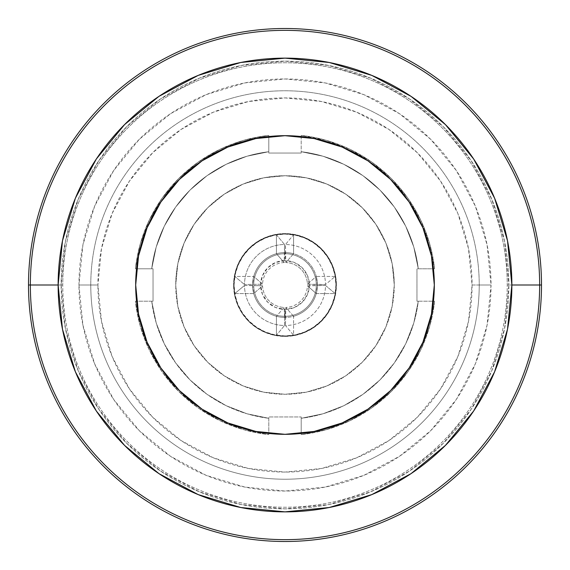 <?xml version="1.0" encoding="UTF-8"?>
<svg xmlns="http://www.w3.org/2000/svg" width="570" height="570" viewBox="0 0 570 570"><rect width="100%" height="100%" fill="white"/><g stroke="black" fill="none" stroke-linecap="round" stroke-linejoin="round"><path stroke-width="0.43" stroke-dasharray="2.85 2.14" d="M30.353 285A254.647 254.647 0 0 0 285 539.648A254.647 254.647 0 0 0 539.648 285A254.647 254.647 0 0 1 285 539.648A254.647 254.647 0 0 1 30.353 285L62.764 285A222.236 222.236 0 0 0 285 507.236A222.236 222.236 0 0 0 507.236 285L539.648 285L507.236 285A222.236 222.236 0 0 1 285 507.236A222.236 222.236 0 0 1 62.764 285A222.236 222.236 0 0 0 285 507.236A222.236 222.236 0 0 0 507.236 285A222.236 222.236 0 0 1 285 507.236A222.236 222.236 0 0 1 62.764 285L30.353 285L62.764 285A222.236 222.236 0 0 1 285 62.764A222.236 222.236 0 0 1 507.236 285L539.648 285L507.236 285A222.236 222.236 0 0 0 285 62.764A222.236 222.236 0 0 0 62.764 285A222.236 222.236 0 0 1 285 62.764A222.236 222.236 0 0 1 507.236 285A222.236 222.236 0 0 0 285 62.764A222.236 222.236 0 0 0 62.764 285L30.353 285A254.647 254.647 0 0 1 285 30.353A254.647 254.647 0 0 1 539.648 285A254.647 254.647 0 0 0 285 30.353A254.647 254.647 0 0 0 30.353 285M28.5 285A256.5 256.5 0 0 0 285 541.5A256.5 256.5 0 0 0 541.5 285A256.5 256.5 0 0 1 285 541.5A256.5 256.5 0 0 1 28.5 285L61.14 285A223.86 223.86 0 0 0 285 508.86A223.86 223.86 0 0 0 508.86 285L541.5 285L508.86 285A223.86 223.86 0 0 1 285 508.86A223.86 223.86 0 0 1 61.14 285A223.86 223.86 0 0 0 285 508.86A223.86 223.86 0 0 0 508.86 285L504.557 328.669L491.817 370.664L471.134 409.367L443.289 443.289L409.367 471.134L370.664 491.817L328.669 504.557L285 508.86L241.331 504.557L199.336 491.817L160.633 471.134L126.711 443.289L98.867 409.367L78.183 370.664L65.443 328.669L61.14 285L65.443 241.331L78.183 199.336L98.867 160.633L126.711 126.711L160.633 98.867L199.336 78.183L241.331 65.443L285 61.14L328.669 65.443L370.664 78.183L409.367 98.867L443.289 126.711L471.134 160.633L491.817 199.336L504.557 241.331L508.86 285A223.86 223.86 0 0 0 285 61.14A223.86 223.86 0 0 0 61.14 285A223.86 223.86 0 0 1 285 61.14A223.86 223.86 0 0 1 508.86 285A223.86 223.86 0 0 0 285 61.14A223.86 223.86 0 0 0 61.14 285L28.5 285A256.5 256.5 0 0 1 285 28.5A256.5 256.5 0 0 1 541.5 285A256.5 256.5 0 0 0 285 28.5A256.5 256.5 0 0 0 28.5 285M90.773 285A194.228 194.228 0 0 1 285 90.773A194.228 194.228 0 0 1 479.228 285L491.034 285A206.034 206.034 0 0 0 285 78.966A206.034 206.034 0 0 0 78.966 285L97.926 285A187.074 187.074 0 0 1 285 97.926A187.074 187.074 0 0 1 472.074 285L479.228 285A194.228 194.228 0 0 0 285 90.773A194.228 194.228 0 0 0 90.773 285A194.228 194.228 0 0 0 285 479.228A194.228 194.228 0 0 0 479.228 285L472.074 285L468.483 248.506L457.838 213.408L440.546 181.068L417.283 152.717L388.932 129.454L356.592 112.162L321.494 101.517L285 97.926L248.506 101.517L213.408 112.162L181.068 129.454L152.717 152.717L129.454 181.068L112.162 213.408L101.517 248.506L97.926 285L101.517 321.494L112.162 356.592L129.454 388.932L152.717 417.283L181.068 440.546L213.408 457.838L248.506 468.483L285 472.074L321.494 468.483L356.592 457.838L388.932 440.546L417.283 417.283L440.546 388.932L457.838 356.592L468.483 321.494L472.074 285A187.074 187.074 0 0 1 285 472.074A187.074 187.074 0 0 1 97.926 285L78.966 285A206.034 206.034 0 0 0 285 491.034A206.034 206.034 0 0 0 491.034 285L479.228 285A194.228 194.228 0 0 1 285 479.228A194.228 194.228 0 0 1 90.773 285M394.269 285A109.269 109.269 0 0 1 285 394.269A109.269 109.269 0 0 1 175.731 285A109.269 109.269 0 0 0 285 394.269A109.269 109.269 0 0 0 394.269 285L392.167 306.318L385.947 326.817L375.851 345.705L362.264 362.264L345.705 375.851L326.817 385.947L306.318 392.167L285 394.269L263.682 392.167L243.183 385.947L224.295 375.851L207.737 362.264L194.149 345.705L184.053 326.817L177.833 306.318L175.731 285L177.833 263.682L184.053 243.183L194.149 224.295L207.737 207.737L224.295 194.149L243.183 184.053L263.682 177.833L285 175.731L306.318 177.833L326.817 184.053L345.705 194.149L362.264 207.737L375.851 224.295L385.947 243.183L392.167 263.682L394.269 285A109.269 109.269 0 0 0 285 175.731A109.269 109.269 0 0 0 175.731 285A109.269 109.269 0 0 1 285 175.731A109.269 109.269 0 0 1 394.269 285L392.167 263.682L385.947 243.183L375.851 224.295L362.264 207.737L345.705 194.149L326.817 184.053L306.318 177.833L285 175.731L263.682 177.833L243.183 184.053L224.295 194.149L207.737 207.737L194.149 224.295L184.053 243.183L177.833 263.682L175.731 285L177.833 306.318L184.053 326.817L194.149 345.705L207.737 362.264L224.295 375.851L243.183 385.947L263.682 392.167L285 394.269L306.318 392.167L326.817 385.947L345.705 375.851L362.264 362.264L375.851 345.705L385.947 326.817L392.167 306.318L394.269 285M336.393 285A51.393 51.393 0 0 0 285 233.607A51.393 51.393 0 0 0 233.607 285A51.393 51.393 0 0 1 285 233.607A51.393 51.393 0 0 1 336.393 285L335.402 274.975L332.481 265.335L327.729 256.45L321.338 248.662L313.55 242.271L304.665 237.519L295.025 234.598L285 233.607L274.975 234.598L265.335 237.519L256.45 242.271L248.662 248.662L242.271 256.45L237.519 265.335L234.598 274.975L233.607 285L234.598 295.025L237.519 304.665L242.271 313.55L248.662 321.338L256.45 327.729L265.335 332.481L274.975 335.402L285 336.393L295.025 335.402L304.665 332.481L313.55 327.729L321.338 321.338L327.729 313.55L332.481 304.665L335.402 295.025L336.393 285A51.393 51.393 0 0 1 285 336.393A51.393 51.393 0 0 1 233.607 285A51.393 51.393 0 0 0 285 336.393A51.393 51.393 0 0 0 336.393 285L335.402 274.975L332.481 265.335L327.729 256.45L321.338 248.662L313.55 242.271L304.665 237.519L295.025 234.598L285 233.607L274.975 234.598L265.335 237.519L256.45 242.271L248.662 248.662L242.271 256.45L237.519 265.335L234.598 274.975L233.607 285L234.598 295.025L237.519 304.665L242.271 313.55L248.662 321.338L256.45 327.729L265.335 332.481L274.975 335.402L285 336.393L295.025 335.402L304.665 332.481L313.55 327.729L321.338 321.338L327.729 313.55L332.481 304.665L335.402 295.025L336.393 285M293.564 234.797A50.93 50.93 0 0 0 285 234.07A50.93 50.93 0 0 1 335.93 285A50.93 50.93 0 0 1 285 335.93A50.93 50.93 0 0 0 335.203 276.436A50.93 50.93 0 0 0 293.564 234.797L285.463 244.487L285.827 262.556A22.458 22.458 0 0 1 307.444 284.173L316.279 284.523A31.279 31.279 0 0 0 285.477 253.721L285.827 262.556L293.564 253.743A32.412 32.412 0 0 1 316.257 276.436L307.444 284.173A22.458 22.458 0 0 0 285.827 262.556L293.564 253.743L293.564 234.797A50.93 50.93 0 0 0 276.436 234.797L284.537 244.487A40.513 40.513 0 0 0 244.487 284.537L262.556 284.173L253.743 276.436A32.412 32.412 0 0 0 285 317.412A32.412 32.412 0 0 1 252.588 285A32.412 32.412 0 0 1 285 252.588A32.412 32.412 0 0 0 253.743 276.436A32.412 32.412 0 0 1 276.436 253.743L284.173 262.556A22.458 22.458 0 0 0 262.556 284.173A22.458 22.458 0 0 1 284.173 262.556L284.523 253.721A31.279 31.279 0 0 0 253.721 284.523A31.279 31.279 0 0 1 284.523 253.721L284.537 244.487L284.173 262.556L276.436 253.743L276.436 234.797L284.537 244.487A40.513 40.513 0 0 0 244.487 284.537L262.556 284.173L253.743 276.436L234.797 276.436L244.487 284.537L234.797 276.436A50.93 50.93 0 0 1 276.436 234.797L276.436 253.743A32.412 32.412 0 0 1 285 252.588A32.412 32.412 0 0 0 252.588 285A32.412 32.412 0 0 0 285 317.412L285 309.389A24.389 24.389 0 0 1 260.611 285A24.389 24.389 0 0 1 285 260.611L285 252.588L285 260.611L275.666 262.464L267.75 267.75L262.464 275.666L260.611 285L262.464 294.334L267.75 302.25L275.666 307.536L285 309.389L294.334 307.536L302.25 302.25L307.536 294.334L309.389 285L307.536 275.666L302.25 267.75L294.334 262.464L285 260.611A24.389 24.389 0 0 1 309.389 285A24.389 24.389 0 0 1 285 309.389L285 317.412A32.412 32.412 0 0 0 317.412 285A32.412 32.412 0 0 0 285 252.588A32.412 32.412 0 0 1 317.412 285A32.412 32.412 0 0 1 285 317.412A32.412 32.412 0 0 0 293.564 316.257L285.827 307.444L285.477 316.279A31.279 31.279 0 0 0 316.279 285.477L307.444 285.827A22.458 22.458 0 0 1 285.827 307.444A22.458 22.458 0 0 0 307.444 285.827L316.257 293.564A32.412 32.412 0 0 1 293.564 316.257L293.564 335.203L285.463 325.513A40.513 40.513 0 0 0 325.513 285.463L307.444 285.827L316.257 293.564L335.203 293.564L325.513 285.463L316.279 285.477A31.279 31.279 0 0 1 285.477 316.279L285.463 325.513L285.827 307.444L293.564 316.257A32.412 32.412 0 0 0 316.257 276.436L335.203 276.436L325.513 284.537A40.513 40.513 0 0 0 285.463 244.487L285.477 253.721A31.279 31.279 0 0 1 316.279 284.523L325.513 284.537L307.444 284.173L316.257 276.436A32.412 32.412 0 0 0 285 252.588A32.412 32.412 0 0 1 293.564 253.743L293.564 234.797A50.93 50.93 0 0 1 335.203 276.436L325.513 284.537A40.513 40.513 0 0 0 285.463 244.487L293.564 234.797M434.319 285A149.319 149.319 0 0 0 285 135.681A149.319 149.319 0 0 0 135.681 285A149.319 149.319 0 0 0 285 434.319A149.319 149.319 0 0 0 434.319 285L431.447 255.873L422.947 227.858L409.153 202.044L390.585 179.415L367.956 160.847L342.142 147.053L314.127 138.553L285 135.681L255.873 138.553L227.858 147.053L202.044 160.847L179.415 179.415L160.847 202.044L147.053 227.858L138.553 255.873L135.681 285L138.553 314.127L147.053 342.142L160.847 367.956L179.415 390.585L202.044 409.153L227.858 422.947L255.873 431.447L285 434.319L314.127 431.447L342.142 422.947L367.956 409.153L390.585 390.585L409.153 367.956L422.947 342.142L431.447 314.127L434.319 285M284.523 316.279L284.173 307.444A22.458 22.458 0 0 1 262.556 285.827L253.721 285.477A31.279 31.279 0 0 0 284.523 316.279A31.279 31.279 0 0 1 253.721 285.477L244.487 285.463A40.513 40.513 0 0 0 284.537 325.513L284.523 316.279L284.537 325.513L276.436 335.203L276.436 316.257A32.412 32.412 0 0 1 253.743 293.564L262.556 285.827A22.458 22.458 0 0 0 284.173 307.444L276.436 316.257L284.173 307.444L284.523 316.279M244.487 285.463L262.556 285.827L253.743 293.564L234.797 293.564L244.487 285.463A40.513 40.513 0 0 0 284.537 325.513L276.436 335.203A50.93 50.93 0 0 0 293.564 335.203L285.463 325.513A40.513 40.513 0 0 0 325.513 285.463L335.203 293.564A50.93 50.93 0 0 0 335.203 276.436L316.257 276.436L317.412 285L316.257 293.564L335.203 293.564A50.93 50.93 0 0 1 293.564 335.203L293.564 316.257A32.412 32.412 0 0 1 276.436 316.257L276.436 335.203A50.93 50.93 0 0 1 234.797 293.564L244.487 285.463M234.797 293.564L253.743 293.564L252.588 285L253.743 276.436L234.797 276.436A50.93 50.93 0 0 0 285 335.93A50.93 50.93 0 0 1 234.07 285A50.93 50.93 0 0 1 285 234.07A50.93 50.93 0 0 0 234.797 293.564M285 335.93L275.061 334.953L265.513 332.054L256.707 327.344L248.99 321.01L242.656 313.293L237.946 304.487L235.047 294.939L234.07 285L235.047 275.061L237.946 265.513L242.656 256.707L248.99 248.99L256.707 242.656L265.513 237.946L275.061 235.047L285 234.07L294.939 235.047L304.487 237.946L313.293 242.656L321.01 248.99L327.344 256.707L332.054 265.513L334.953 275.061L335.93 285L334.953 294.939L332.054 304.487L327.344 313.293L321.01 321.01L313.293 327.344L304.487 332.054L294.939 334.953L285 335.93M151.713 301.202L135.404 301.202L140.277 326.19L149.29 349.994L162.186 371.946L178.602 391.398L198.054 407.814L220.006 420.71L243.81 429.723L268.798 434.597L268.798 418.287L246.981 413.77L226.212 405.712L207.06 394.333L190.059 379.941L175.667 362.94L164.288 343.788L156.23 323.019L151.713 301.202A134.271 134.271 0 0 0 268.798 418.287A134.271 134.271 0 0 1 151.713 301.202L153.045 301.202L153.045 268.798L151.713 268.798L156.23 246.981L164.288 226.212L175.667 207.06L190.059 190.059L207.06 175.667L226.212 164.288L246.981 156.23L268.798 151.713L268.798 135.404L243.81 140.277L220.006 149.29L198.054 162.186L178.602 178.602L162.186 198.054L149.29 220.006L140.277 243.81L135.404 268.798L151.713 268.798A134.271 134.271 0 0 1 268.798 151.713A134.271 134.271 0 0 0 151.713 268.798L156.23 246.981L164.288 226.212L175.667 207.06L190.059 190.059L207.06 175.667L226.212 164.288L246.981 156.23L268.798 151.713L268.798 153.045L301.202 153.045L301.202 151.713L323.019 156.23L343.788 164.288L362.94 175.667L379.941 190.059L394.333 207.06L405.712 226.212L413.77 246.981L418.287 268.798L434.597 268.798L429.723 243.81L420.71 220.006L407.814 198.054L391.398 178.602L371.946 162.186L349.994 149.29L326.19 140.277L301.202 135.404L301.202 151.713A134.271 134.271 0 0 1 418.287 268.798A134.271 134.271 0 0 0 301.202 151.713L323.019 156.23L343.788 164.288L362.94 175.667L379.941 190.059L394.333 207.06L405.712 226.212L413.77 246.981L418.287 268.798L416.955 268.798L416.955 301.202L418.287 301.202L413.77 323.019L405.712 343.788L394.333 362.94L379.941 379.941L362.94 394.333L343.788 405.712L323.019 413.77L301.202 418.287L301.202 434.597L326.19 429.723L349.994 420.71L371.946 407.814L391.398 391.398L407.814 371.946L420.71 349.994L429.723 326.19L434.597 301.202L418.287 301.202A134.271 134.271 0 0 1 301.202 418.287A134.271 134.271 0 0 0 418.287 301.202L413.77 323.019L405.712 343.788L394.333 362.94L379.941 379.941L362.94 394.333L343.788 405.712L323.019 413.77L301.202 418.287L301.202 416.955L268.798 416.955L268.798 418.287L246.981 413.77L226.212 405.712L207.06 394.333L190.059 379.941L175.667 362.94L164.288 343.788L156.23 323.019L151.713 301.202L153.045 301.202L135.404 301.202A150.473 150.473 0 0 0 268.798 434.597L268.798 416.955L301.202 416.955L268.798 416.955L268.798 434.597A150.473 150.473 0 0 1 135.404 301.202L151.713 301.202M153.045 268.798L153.045 301.202L153.045 268.798L135.404 268.798A150.473 150.473 0 0 1 268.798 135.404A150.473 150.473 0 0 0 135.404 268.798L140.277 243.81L149.29 220.006L162.186 198.054L178.602 178.602L198.054 162.186L220.006 149.29L243.81 140.277L268.798 135.404L268.798 153.045L268.798 135.404L268.798 153.045L301.202 153.045L268.798 153.045L301.202 153.045L301.202 135.404A150.473 150.473 0 0 1 434.597 268.798A150.473 150.473 0 0 0 301.202 135.404L326.19 140.277L349.994 149.29L371.946 162.186L391.398 178.602L407.814 198.054L420.71 220.006L429.723 243.81L434.597 268.798L416.955 268.798L434.597 268.798L416.955 268.798L416.955 301.202L416.955 268.798L416.955 301.202L434.597 301.202A150.473 150.473 0 0 1 301.202 434.597A150.473 150.473 0 0 0 434.597 301.202L429.723 326.19L420.71 349.994L407.814 371.946L391.398 391.398L371.946 407.814L349.994 420.71L326.19 429.723L301.202 434.597L301.202 416.955L301.202 434.597L301.202 416.955L268.798 416.955L268.798 434.597L243.81 429.723L220.006 420.71L198.054 407.814L178.602 391.398L162.186 371.946L149.29 349.994L140.277 326.19L135.404 301.202L153.045 301.202L153.045 268.798M78.966 285L82.928 325.192L94.648 363.845L113.687 399.463L139.315 430.685L170.537 456.314L206.155 475.351L244.808 487.072L285 491.034L325.192 487.072L363.845 475.351L399.463 456.314L430.685 430.685L456.314 399.463L475.351 363.845L487.072 325.192L491.034 285L487.072 244.808L475.351 206.155L456.314 170.537L430.685 139.315L399.463 113.687L363.845 94.648L325.192 82.928L285 78.966L244.808 82.928L206.155 94.648L170.537 113.687L139.315 139.315L113.687 170.537L94.648 206.155L82.928 244.808L78.966 285"/><path stroke-width="0.85" d="M539.648 285L511.867 285A226.867 226.867 0 0 1 285 511.867A226.867 226.867 0 0 1 58.133 285L30.353 285A254.647 254.647 0 0 0 285 539.648A254.647 254.647 0 0 0 539.648 285A254.647 254.647 0 0 1 285 539.648A254.647 254.647 0 0 1 30.353 285L28.5 285A256.5 256.5 0 0 0 285 541.5A256.5 256.5 0 0 0 541.5 285L539.648 285L541.5 285A256.5 256.5 0 0 1 285 541.5A256.5 256.5 0 0 1 28.5 285A256.5 256.5 0 0 1 285 28.5A256.5 256.5 0 0 1 541.5 285A256.5 256.5 0 0 0 285 28.5A256.5 256.5 0 0 0 28.5 285L30.353 285A254.647 254.647 0 0 1 285 30.353A254.647 254.647 0 0 1 539.648 285A254.647 254.647 0 0 0 285 30.353A254.647 254.647 0 0 0 30.353 285L58.133 285A226.867 226.867 0 0 1 285 58.133A226.867 226.867 0 0 1 511.867 285L539.648 285M135.681 285A149.319 149.319 0 0 1 285 135.681A149.319 149.319 0 0 1 434.319 285L431.447 314.127L422.947 342.142L409.153 367.956L390.585 390.585L367.956 409.153L342.142 422.947L314.127 431.447L285 434.319L255.873 431.447L227.858 422.947L202.044 409.153L179.415 390.585L160.847 367.956L147.053 342.142L138.553 314.127L135.681 285L138.553 255.873L147.053 227.858L160.847 202.044L179.415 179.415L202.044 160.847L227.858 147.053L255.873 138.553L285 135.681L314.127 138.553L342.142 147.053L367.956 160.847L390.585 179.415L409.153 202.044L422.947 227.858L431.447 255.873L434.319 285A149.319 149.319 0 0 1 285 434.319A149.319 149.319 0 0 1 135.681 285M511.867 285L507.507 329.261L494.596 371.818L473.634 411.041L445.419 445.419L411.041 473.634L371.818 494.596L329.261 507.507L285 511.867L240.739 507.507L198.182 494.596L158.959 473.634L124.581 445.419L96.366 411.041L75.404 371.818L62.493 329.261L58.133 285L62.493 240.739L75.404 198.182L96.366 158.959L124.581 124.581L158.959 96.366L198.182 75.404L240.739 62.493L285 58.133L329.261 62.493L371.818 75.404L411.041 96.366L445.419 124.581L473.634 158.959L494.596 198.182L507.507 240.739L511.867 285"/></g></svg>

